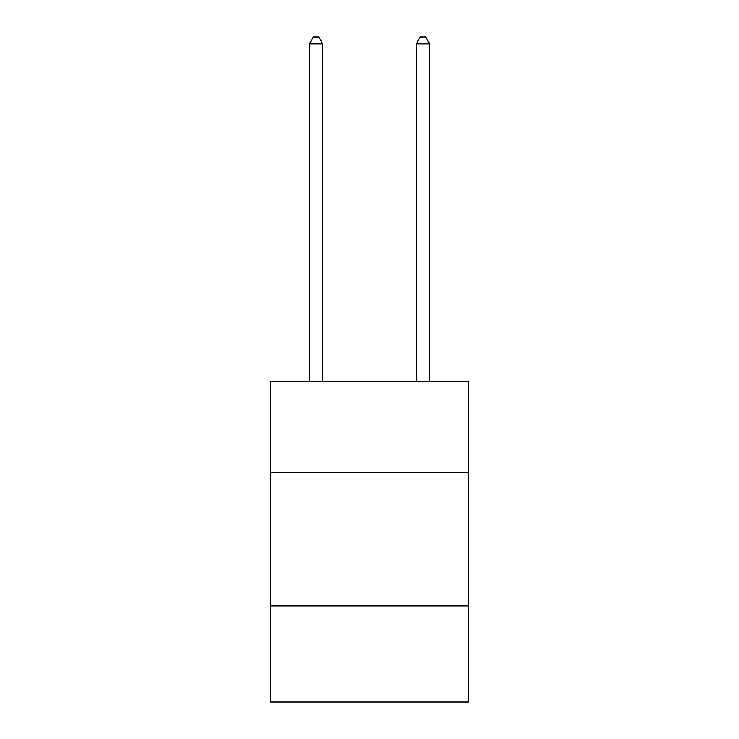 <?xml version="1.0" encoding="UTF-8"?>
<svg xmlns="http://www.w3.org/2000/svg" width="739" height="739" viewBox="0 0 739 739"><rect width="100%" height="100%" fill="white"/><g stroke="black" fill="none" stroke-linecap="round" stroke-linejoin="round"><path stroke-width="1.11" d="M468.314 472.378L468.314 381.573L270.686 381.573L270.686 472.378L468.314 472.378L468.314 702.05L270.686 702.05L270.686 472.378M468.314 605.906L270.686 605.906M322.767 381.573L322.767 43.897L309.41 43.897L309.41 381.573M309.41 43.897L313.419 36.95L318.758 36.95L322.767 43.897M429.59 381.573L429.59 43.897L416.233 43.897L416.233 381.573M416.233 43.897L420.242 36.95L425.581 36.95L429.59 43.897"/></g></svg>
